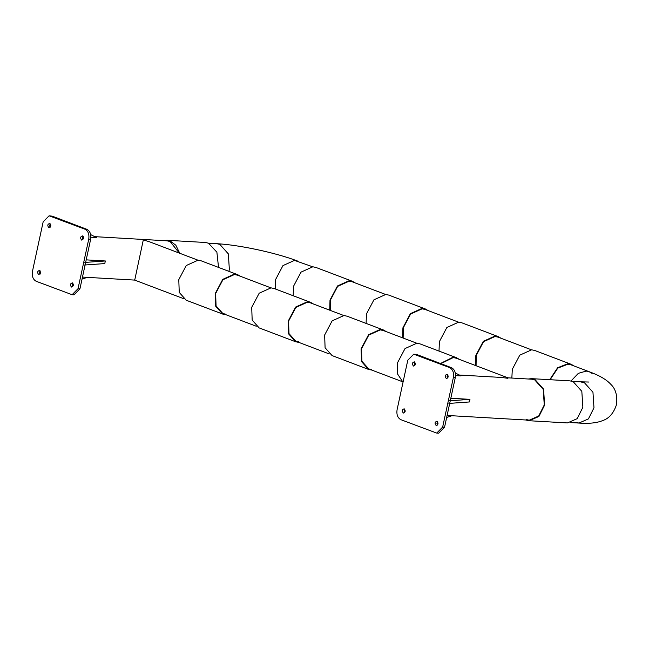 <?xml version="1.0" encoding="UTF-8"?>
<svg xmlns="http://www.w3.org/2000/svg" width="649" height="649" viewBox="0 0 649 649"><rect width="100%" height="100%" fill="white"/><g stroke="black" fill="none" stroke-linecap="round" stroke-linejoin="round"><path stroke-width="0.97" d="M592.131 373.459L589.203 371.723C599.376 375.422 606.596 379.641 610.871 384.378C615.625 388.897 617.524 395.598 616.55 404.473C613.767 412.967 609.273 418.281 603.075 420.438C597.072 422.953 589.032 423.829 578.949 423.059L588.416 418.897L593.981 407.815L592.959 392.247L584.416 382.723L581.309 382.058L584.416 382.723L592.959 392.247L593.981 407.815L588.416 418.897L578.949 423.059L575.687 422.329M589.203 371.723L586.201 371.09L578.332 373.345L571.023 380.987L578.332 373.345L586.201 371.09L589.203 371.723L570.966 364.803L567.972 364.17L557.791 368.129L550.117 379.722M208.548 243.213L216.685 243.683C239.246 244.884 276.093 252.802 297.502 261.02L294.5 260.387L282.964 265.603L275.679 279.386L275.403 289L275.679 279.386L282.964 265.603L294.5 260.387L312.664 266.78M216.685 243.683L219.792 244.349L228.334 253.873L229.357 269.44L228.878 271.339L229.357 269.44L228.334 253.873L219.792 244.349L216.685 243.683M134.83 279.63L143.291 239.943L149.246 241.696L197.921 260.168M526.12 419.522L529.227 420.187L538.694 416.033L544.26 404.952L543.237 389.384L534.695 379.86L531.588 379.194L507.964 377.832L507.924 378.318L501.661 377.467L459.297 375.025M134.716 279.605L134.676 280.092L183.351 298.564M404.595 412.626L404.149 410.687L404.789 409.268M404.124 411.133L404.149 410.687M403.289 412.975C401.707 410.874 402.007 409.478 404.189 408.805C405.771 410.906 405.471 412.302 403.289 412.975L403.613 413.048M414.752 365.655L414.297 363.724L414.946 362.296M414.273 364.17L414.297 363.724M413.445 366.012C411.864 363.902 412.164 362.515 414.346 361.834C415.928 363.943 415.628 365.33 413.445 366.012L413.77 366.077M437.41 425.079L436.964 423.14L437.604 421.72M436.939 423.594L436.964 423.14M436.104 425.428C434.522 423.326 434.822 421.931 437.004 421.258C438.586 423.359 438.286 424.754 436.104 425.428L436.428 425.501M447.567 378.116L447.088 376.623L447.761 374.749M447.088 376.623L447.12 376.177M446.261 378.464C444.679 376.355 444.979 374.968 447.161 374.286C448.743 376.396 448.443 377.783 446.261 378.464L446.585 378.537M442.65 427.066L436.72 433.086L400.855 419.676C397.659 417.924 396.401 414.622 397.074 409.77L407.791 360.195L413.729 354.184L449.595 367.585C452.791 369.338 454.049 372.64 453.375 377.491L442.65 427.066L444.565 427.18L438.635 433.199L436.72 433.086M413.729 354.184L416.869 354.557L451.509 367.699C454.698 369.451 455.955 372.753 455.282 377.604L444.565 427.18M455.322 372.988L461.025 375.909L455.533 375.593M448.005 375.163L447.469 375.13M449.481 400.814L469.957 399.346L469.397 401.958L448.913 403.418M469.957 399.346L450.82 398.251M446.674 417.437L451.931 415.741M511.85 378.059L512.304 369.305L519.784 355.165L531.62 349.811L534.695 350.46L571.161 364.3L574.041 365.971M549.727 379.697L557.605 367.74L568.086 363.651L571.161 364.3M440.866 363.659L453.229 357.558L456.223 358.199L507.964 377.832M403.029 382.253L397.61 374.067L397.561 362.694L405.041 348.554L416.877 343.199L419.952 343.856L456.417 357.688L459.289 359.359M440.468 363.505L453.343 357.039L456.417 357.688M476.074 365.728L476.22 355.49L483.513 341.715L495.049 336.498L498.043 337.131L531.434 349.803M439.024 351.093L439.381 341.634L446.861 327.494L458.697 322.139L461.772 322.788L498.237 336.628L501.109 338.291M475.595 365.549L475.839 355.465L483.318 341.325L495.155 335.971L498.237 336.628M371.723 369.549L368.729 368.916L361.931 361.29L361.477 348.878L368.77 335.103L380.298 329.887L383.299 330.519L416.69 343.191M371.796 370.076L368.535 369.419L332.077 355.579L325.092 347.759L324.638 335.022L332.118 320.882L343.954 315.528L347.028 316.177L383.494 330.017L386.366 331.688M368.535 369.419L361.558 361.598L361.095 348.862L368.575 334.722L380.411 329.368L383.494 330.017M403.143 338.056L403.297 327.818L410.59 314.035L422.118 308.819L425.119 309.451L458.51 322.131M366.101 323.413L366.45 313.954L373.938 299.814L385.774 294.459L388.848 295.108L425.306 308.948L428.186 310.62M402.672 337.869L402.915 327.794L410.395 313.654L422.231 308.299L425.306 308.948M298.8 341.877L295.806 341.236L289.008 333.618L288.554 321.206L295.847 307.431L307.375 302.215L310.376 302.848L343.767 315.519M298.873 342.404L295.611 341.747L259.146 327.907L252.169 320.079L251.707 307.342L259.186 293.202L271.022 287.856L274.105 288.505L310.563 302.337L313.443 304.008M295.611 341.747L288.635 333.919L288.172 321.182L295.652 307.042L307.488 301.688L310.563 302.337M330.219 310.376L330.373 300.138L337.658 286.363L349.194 281.147L352.196 281.78L385.587 294.451M293.178 295.741L293.526 286.282L301.006 272.142L312.842 266.788L315.925 267.437L352.383 281.277L355.263 282.948M329.749 310.198L329.992 300.114L337.472 285.974L349.308 280.628L352.383 281.277M225.876 314.197L222.875 313.564L216.076 305.939L215.63 293.526L222.915 279.751L234.451 274.535L237.453 275.168L270.844 287.84M225.949 314.733L222.688 314.067L186.222 300.236L179.246 292.407L178.783 279.67L186.263 265.53L198.099 260.176L201.182 260.825L237.639 274.665L240.519 276.336M222.688 314.067L215.711 306.247L215.249 293.51L222.729 279.37L234.565 274.016L237.639 274.665M528.245 379L531.62 378.651L569.863 380.858L573.059 381.539L581.82 391.323L582.875 407.288L577.156 418.67L567.445 422.937L529.195 420.73L525.885 420M531.62 378.651L534.808 379.341L543.57 389.116L544.625 405.09L538.913 416.463L529.195 420.73M73.459 284.83L72.388 282.883C70.206 283.556 69.905 284.952 71.479 287.053L73.394 285.519L72.38 282.875C70.197 283.556 69.889 284.952 71.479 287.061L73.434 285.276M81.628 240.098L83.551 238.556L82.537 235.903C80.346 236.585 80.046 237.98 81.628 240.098M83.616 237.867L82.537 235.912C80.362 236.593 80.054 237.98 81.636 240.089L83.591 238.313M40.644 272.377L39.573 270.43C37.391 271.104 37.09 272.499 38.664 274.6L40.579 273.067L39.565 270.422C37.374 271.104 37.074 272.499 38.664 274.608L40.619 272.823M48.813 227.637L50.727 226.103L49.722 223.451C47.531 224.132 47.231 225.528 48.813 227.637M50.8 225.406L49.722 223.459C47.539 224.14 47.239 225.528 48.821 227.637L50.776 225.86M32.45 271.396C31.777 276.247 33.034 279.549 36.23 281.301L72.096 294.711L78.026 288.691L88.751 239.116C89.416 234.265 88.159 230.963 84.97 229.211L49.105 215.801L43.167 221.82L32.45 271.396M72.096 294.711L74.002 294.816L79.941 288.805L90.657 239.23C91.331 234.378 90.073 231.076 86.885 229.324L52.245 216.174L49.105 215.801M72.988 283.345L72.38 284.522L72.793 286.704M83.137 236.374L82.537 237.558L82.942 239.732M40.165 270.884L39.565 272.069L39.978 274.251M50.322 223.921L49.722 225.106L50.127 227.28M90.698 234.613L96.393 237.534L90.909 237.218M83.388 236.788L82.845 236.755M82.05 279.062L87.307 277.366M84.857 262.431L105.333 260.971L104.773 263.583L84.289 265.043M105.333 260.971L86.195 259.868M94.673 236.65L166.963 240.82L170.07 241.485L179.294 253.102M163.621 240.625L166.996 240.276L205.238 242.483L208.426 243.164L216.888 252.185L218.535 267.412M166.996 240.276L170.184 240.966L175.838 245.225L179.757 253.28M416.869 354.557L414.954 354.443M451.509 367.699L449.595 367.585M455.282 377.604L453.375 377.491M78.026 288.691L79.941 288.805M88.751 239.116L90.657 239.23M84.97 229.211L86.885 229.324M50.33 216.068L52.245 216.174M578.949 423.059L570.812 422.588M529.227 420.187L447.104 415.457M588.911 382.042L573.172 381.588M82.472 277.082L134.676 280.092M222.875 313.564L256.274 326.236M295.806 341.236L329.197 353.916M368.729 368.916L402.12 381.588"/></g></svg>
